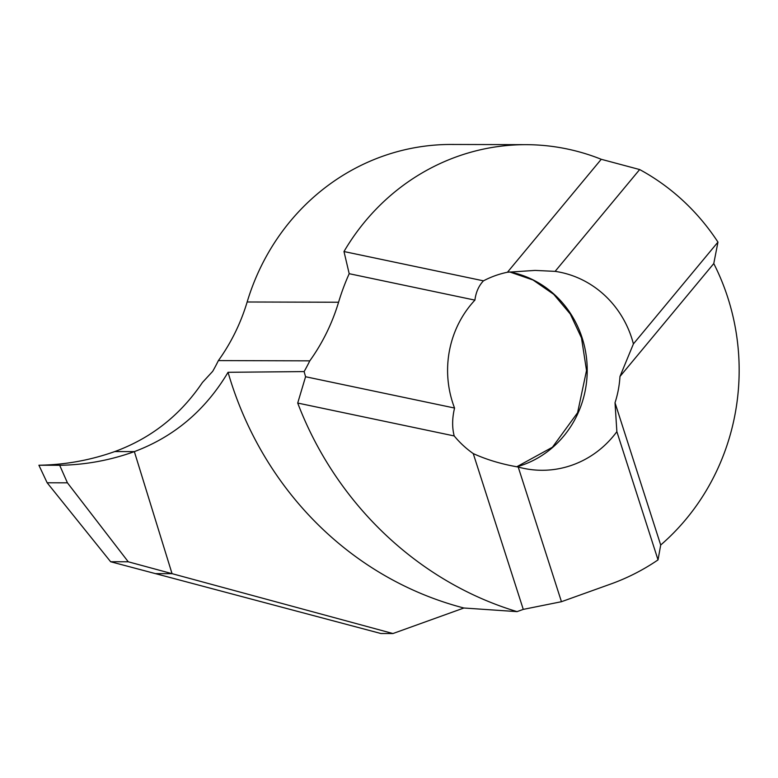 <?xml version="1.0" encoding="UTF-8"?>
<svg xmlns="http://www.w3.org/2000/svg" width="778" height="778" viewBox="0 0 778 778"><rect width="100%" height="100%" fill="white"/><g stroke="black" fill="none" stroke-linecap="round" stroke-linejoin="round"><path stroke-width="1.17" d="M619.969 376.503L633.409 343.915A99.924 94.595 90.2 0 0 631.765 338.236A99.924 94.595 90.2 0 0 555.113 271.366L535.089 270.413L507.45 272.242A99.924 94.595 90.2 0 0 483.459 280.839C478.762 285.798 475.912 292.227 474.911 300.123A99.924 94.595 90.2 0 0 452.601 402.479A99.924 94.595 90.2 0 0 454.556 408.042C452.135 418.282 452.018 427.579 454.206 435.943A99.924 94.595 90.2 0 0 473.248 453.584C486.688 459.71 501.684 464.194 518.216 467.024A99.924 94.595 90.2 0 0 541.906 470.282A99.924 94.595 90.2 0 0 616.866 431.654L615.019 402.751A99.924 94.595 90.2 0 0 619.969 376.503L713.776 263.557A225.639 213.6 -89.8 0 1 727.848 297.779A225.639 213.6 -89.8 0 1 660.697 545.008L658.032 559.888A225.639 213.6 -89.8 0 1 610.779 584.015L561.453 601.705L518.216 467.024M128.253 561.794L110.641 561.745L47.157 482.778L67.433 482.827L128.253 561.794L392.958 633.535L380.88 633.506L155.464 573.629L172.055 573.678L134.351 451.619L114.784 451.561C151.107 438.247 180.331 415.219 202.426 382.484L212.695 371.33A186.263 176.334 90.2 0 0 218.385 360.593L309.79 360.846A193.401 183.083 90.2 0 0 338.566 302.243A225.639 213.6 -89.8 0 1 349.196 273.7L474.911 300.123M309.79 360.846A186.263 176.334 -89.8 0 1 304.11 371.583L305.569 376.737L454.556 408.042M349.196 273.7L343.983 251.537A225.639 213.6 -89.8 0 1 526.181 144.669L451.386 144.465A225.639 213.6 90.2 0 0 247.151 301.99A193.401 183.083 -89.8 0 1 218.385 360.593M392.958 633.535L463.882 608.007A354.583 333.957 -83.5 0 1 228.051 372.302L304.11 371.583M47.157 482.778L38.9 465.225L59.673 465.283C85.191 464.894 110.087 460.343 134.351 451.619C174.175 436.721 205.402 410.278 228.051 372.302M463.882 608.007L517.049 611.625C418.263 581.915 336.047 503.706 297.711 403.053L305.569 376.737M297.711 403.053L454.206 435.943M38.9 465.225C64.914 464.845 90.209 460.284 114.784 451.561L134.351 451.619L172.055 573.678L155.464 573.629L110.641 561.745M561.453 601.705L523.273 609.388L517.049 611.625M523.273 609.388L473.248 453.584M658.032 559.888L616.866 431.654M660.697 545.008L615.019 402.751M526.181 144.669A225.639 213.6 -89.8 0 1 601.248 159.286L507.45 272.242M343.983 251.537L483.459 280.839M601.248 159.286L639.662 169.555A225.639 213.6 -89.8 0 1 717.958 242.104L713.776 263.557M717.958 242.104L633.409 343.915M639.662 169.555L555.113 271.366M59.673 465.283L38.9 465.225C64.914 464.845 90.209 460.284 114.784 451.561L134.351 451.619C110.087 460.343 85.191 464.894 59.673 465.283L67.433 482.827M509.716 271.93A99.924 94.595 -89.8 0 1 582.207 338.099A99.924 94.595 -89.8 0 1 516.874 466.8M247.151 301.99L338.566 302.243M516.767 466.771L552.429 447.233L577.597 412.719L586.524 370.484L581.487 337.895L570.313 314.059L553.722 294.317L533.008 279.992L509.648 271.94"/></g></svg>
